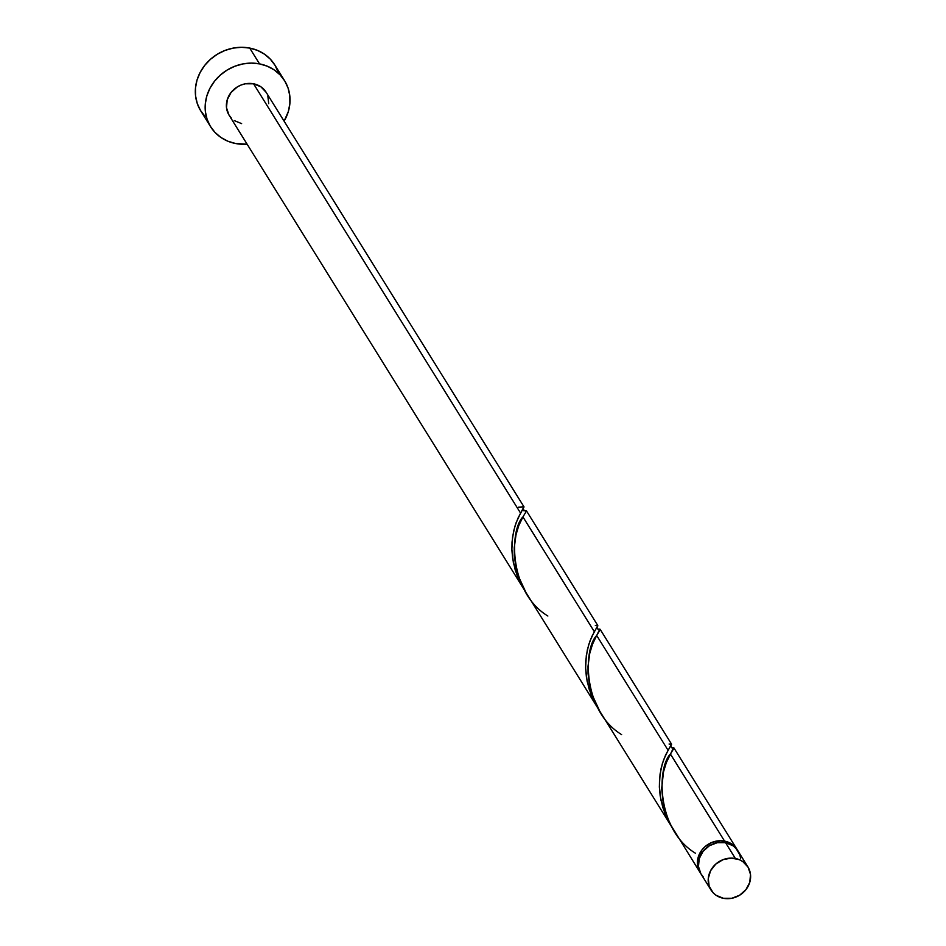 <?xml version="1.0" encoding="UTF-8"?>
<svg xmlns="http://www.w3.org/2000/svg" width="946" height="946" viewBox="0 0 946 946"><rect width="100%" height="100%" fill="white"/><g stroke="black" fill="none" stroke-linecap="round" stroke-linejoin="round"><path stroke-width="1.42" d="M747.908 866.903L738.081 851.093A21.782 19.689 148.1 0 0 725.547 842.673L735.385 858.483A21.782 19.689 -31.9 0 1 747.908 866.903A21.782 19.689 -31.9 0 1 746.016 889.547A21.782 19.689 -31.9 0 1 723.442 898.31L731.684 898.31L739.583 895.259L745.933 889.654L749.776 882.334L750.509 874.411L748.038 867.104L742.728 861.51L739.24 859.642L731.293 858.105L723.063 859.654L715.803 864.065L710.6 870.663L708.27 878.432L709.157 886.189L713.13 892.776L716.098 895.294L723.442 898.31A21.782 19.689 -31.9 0 1 710.919 889.902A21.782 19.689 -31.9 0 1 712.799 867.246A21.782 19.689 -31.9 0 1 735.385 858.483L725.547 842.673L717.305 842.685L709.405 845.724L703.055 851.341L699.212 858.661L698.479 866.583L700.951 873.891L703.292 876.966M284.592 80.694L274.754 64.884A43.563 39.389 148.1 0 0 249.709 48.069L259.535 63.879A43.563 39.389 -31.9 0 1 284.592 80.694A43.563 39.389 -31.9 0 1 284.107 121.171L288.317 111.569L289.866 103.658L289.795 95.735L288.092 88.12L284.841 81.108L280.158 74.959L274.222 69.921L267.257 66.185L259.535 63.879L249.709 48.069A43.563 39.389 148.1 0 0 204.549 65.593A43.563 39.389 148.1 0 0 200.765 110.907L210.591 126.717A43.563 39.389 -31.9 0 1 214.375 81.403A43.563 39.389 -31.9 0 1 259.535 63.879L251.364 63.11L243.051 63.902L234.904 66.22L227.241 69.98L220.371 75.041L214.541 81.202L209.977 88.215L206.867 95.842L205.317 103.764L205.388 111.675L207.091 119.291L210.343 126.303L215.026 132.452L220.962 137.489L227.927 141.238L235.649 143.532A43.563 39.389 -31.9 0 1 210.591 126.717M247.107 144.182A43.563 39.389 -31.9 0 1 235.649 143.532L247.107 144.182M525.893 510.509L526.343 511.289L522.937 516.906L594.336 631.692L597.777 626.004M523.457 510.674L525.314 510.509M524.037 506.938L266.086 92.2A21.782 19.689 148.1 0 0 253.563 83.792L520.584 513.122L523.907 506.831M724.565 841.1A21.782 19.689 -31.9 0 1 737.088 849.508A21.782 19.689 -31.9 0 1 737.561 850.312L731.495 843.844L724.565 841.1L670.442 754.057L724.565 841.1A21.782 19.689 -31.9 0 0 701.991 849.863A21.782 19.689 -31.9 0 0 700.099 872.519A21.782 19.689 -31.9 0 0 700.608 873.288L698.349 868.806L697.462 861.037L698.231 857.076L702.074 849.756L704.983 846.682L712.243 842.271L720.485 840.71L724.565 841.1M673.564 747.683L666.268 762.783L663.501 771.912L661.68 788.503L663.312 804.053L667.226 817.178L671.14 825.633L700.099 872.519M672.228 747.695L673.032 747.647M599.811 629.102L596.69 635.487L668.077 750.273L671.518 744.585M598.475 629.125L599.279 629.078M599.74 711.156L671.412 826.39L667.214 818.739L662.791 807.423L660.19 795.917L659.386 787.332L659.528 779.185L661.148 768.152L663.631 759.804L668.077 750.273L596.69 635.487L592.527 644.202L589.76 653.343L588.01 666.351L588.045 673.587L589.559 685.472L591.9 694.234L599.74 711.156M669.07 744.017L671.53 744.1L665.558 755.133L662.389 763.493L660.06 774.088L659.362 786.41L660.864 799.796L664.884 813.418L671.412 826.39M525.988 592.574L597.659 707.821L593.461 700.17L589.039 688.842L586.437 677.348L585.645 668.751L585.775 660.604L587.407 649.583L589.878 641.222L594.336 631.692L522.937 516.906L518.775 525.621L516.008 534.762L514.257 547.769L514.293 555.018L515.818 566.902L518.148 575.653L525.988 592.574M595.33 625.436L597.789 625.519L591.818 636.563L588.637 644.924L586.319 655.507L585.609 667.841L587.111 681.226L591.132 694.837L597.659 707.821M231.309 118.084L228.967 115.01L226.496 107.69L227.229 99.768L231.061 92.448L237.422 86.843L241.242 84.963L245.321 83.804L253.563 83.792A21.782 19.689 148.1 0 0 230.99 92.554A21.782 19.689 148.1 0 0 229.098 115.211L523.918 589.24L519.709 581.589L515.286 570.272L512.697 558.767L511.892 550.182L512.023 542.034L513.654 531.002L516.138 522.653L520.584 513.122L253.563 83.792L260.907 86.819L266.216 92.412M518.207 507.21L524.037 506.95L518.065 517.982L514.896 526.343L512.566 536.938L511.869 549.259L513.371 562.645L517.379 576.256L523.918 589.24M241.62 123.619L234.277 120.603M267.836 95.913L268.723 103.682M278.254 72.31L275.002 65.298L270.32 59.149L264.383 54.111L257.418 50.375L249.709 48.069L241.537 47.3L233.213 48.092L225.065 50.41L217.414 54.17L210.532 59.231L204.703 65.392L200.15 72.404L197.028 80.032L195.479 87.954L195.562 95.865L197.253 103.481L200.517 110.493L205.199 116.642M740.683 858.601L739.831 854.794L735.858 848.219L732.89 845.7L725.547 842.673A21.782 19.689 148.1 0 0 702.973 851.435A21.782 19.689 148.1 0 0 701.081 874.092L710.919 889.902M695.357 853.174C656.418 829.547 656.831 767.502 670.442 754.057L673.883 748.333L671.648 747.754M621.617 734.604C582.665 710.966 583.079 648.921 596.69 635.487L600.131 629.752L597.896 629.173M547.864 616.023C508.913 592.397 509.338 530.339 522.937 516.906L526.39 511.183L524.143 510.604M526.39 510.722L597.789 625.519M737.088 849.508L673.883 747.872M600.131 629.303L671.53 744.1M523.197 508.842L524.321 510.651M596.95 627.423L598.073 629.22M670.69 745.992L671.814 747.801"/></g></svg>
